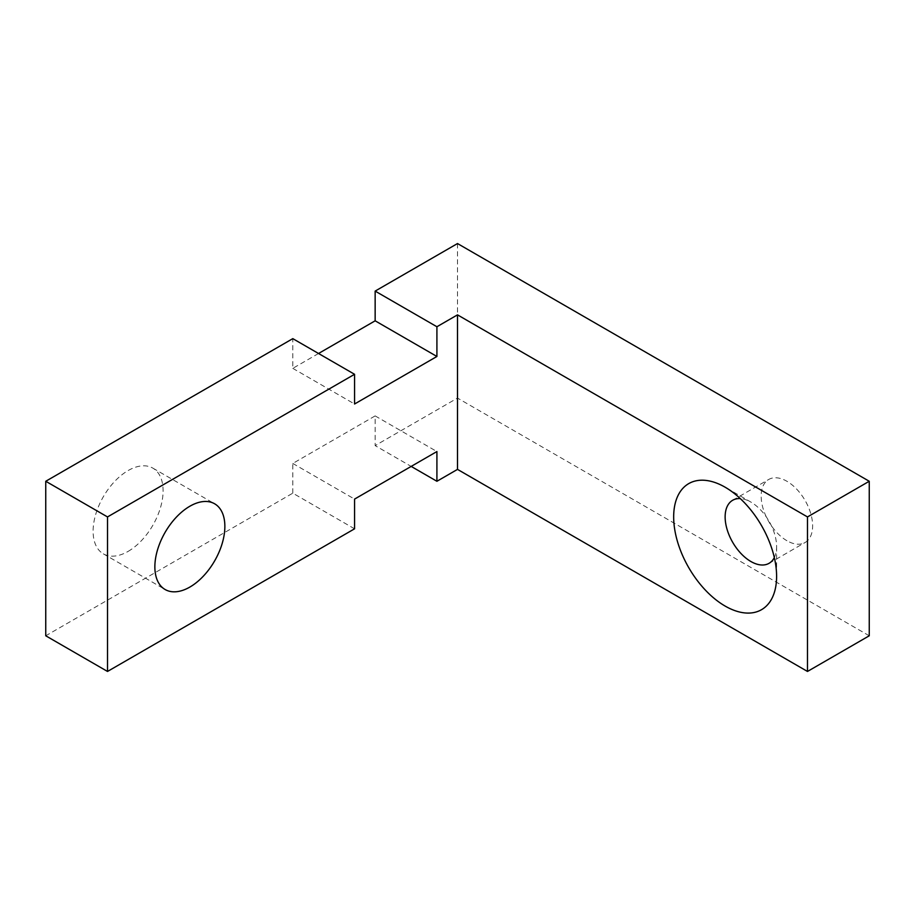 <?xml version="1.0" encoding="UTF-8"?>
<svg xmlns="http://www.w3.org/2000/svg" width="915" height="915" viewBox="0 0 915 915"><rect width="100%" height="100%" fill="white"/><g stroke="black" fill="none" stroke-linecap="round" stroke-linejoin="round"><path stroke-width="0.69" stroke-dasharray="4.58 3.43" d="M774.33 557.555A36.394 21.011 -120 0 0 776.606 546.644A36.394 21.011 -120 0 0 750.872 502.072L725.138 487.215L750.872 502.072A36.394 21.011 -120 0 0 740.281 498.595M786.9 540.708A36.394 21.011 60 0 1 763.121 508.637A36.394 21.011 60 0 1 768.703 479.471A36.394 21.011 60 0 1 786.9 481.267A36.394 21.011 60 0 1 810.679 513.338A36.394 21.011 60 0 1 805.097 542.504A36.394 21.011 60 0 1 786.9 540.708M128.1 551.402A49.49 28.571 120 0 0 160.434 507.779A49.49 28.571 120 0 0 152.851 468.125A49.49 28.571 120 0 0 128.1 470.573A49.49 28.571 120 0 0 95.766 514.196A49.49 28.571 120 0 0 103.349 553.85A49.49 28.571 120 0 0 128.1 551.402M354.562 528.813L292.8 493.162L45.75 635.788M869.25 635.788L457.5 398.071L375.15 445.616L411.178 466.41M457.5 243.55L457.5 398.071M292.8 493.162L292.8 463.447L375.15 415.902L375.15 445.616M318.534 353.499L292.8 368.356L292.8 338.642M292.8 368.356L354.562 404.007M292.8 463.447L354.562 499.098M375.15 415.902L436.913 451.553M732.675 500.265L768.703 479.471M152.851 468.125L214.613 503.776M103.349 553.85L165.112 589.512M769.069 563.308L805.097 542.504M776.606 546.644L776.606 576.359"/><path stroke-width="1.37" d="M725.138 606.073A72.788 42.021 60 0 1 673.669 516.929A72.788 42.021 60 0 1 725.138 487.215L725.138 487.215A72.788 42.021 60 0 1 776.606 576.359A72.788 42.021 60 0 1 725.138 606.073M740.281 498.595A36.394 21.011 -120 0 0 732.675 500.265A36.394 21.011 -120 0 0 727.093 529.43A36.394 21.011 -120 0 0 750.872 561.501A36.394 21.011 -120 0 0 769.069 563.308A36.394 21.011 -120 0 0 774.33 557.555M189.863 587.064A49.49 28.571 120 0 0 222.196 543.441A49.49 28.571 120 0 0 214.613 503.776A49.49 28.571 120 0 0 189.863 506.235A49.49 28.571 120 0 0 157.529 549.846A49.49 28.571 120 0 0 165.112 589.512A49.49 28.571 120 0 0 189.863 587.064M45.75 481.267L107.513 516.929L354.562 374.292L292.8 338.642L45.75 481.267L45.75 635.788L107.513 671.45L354.562 528.813L354.562 499.098L436.913 451.553L436.913 481.279L457.5 469.384L807.488 671.45L869.25 635.788L869.25 481.267L457.5 243.55L375.15 291.096L375.15 320.81L318.534 353.499M107.513 516.929L107.513 671.45M354.562 374.292L354.562 404.007L436.913 356.473L436.913 326.747L457.5 314.863L457.5 469.384M457.5 314.863L807.488 516.929L807.488 671.45M807.488 516.929L869.25 481.267M375.15 291.096L436.913 326.747M411.178 466.41L436.913 481.279M375.15 320.81L436.913 356.473"/></g></svg>
